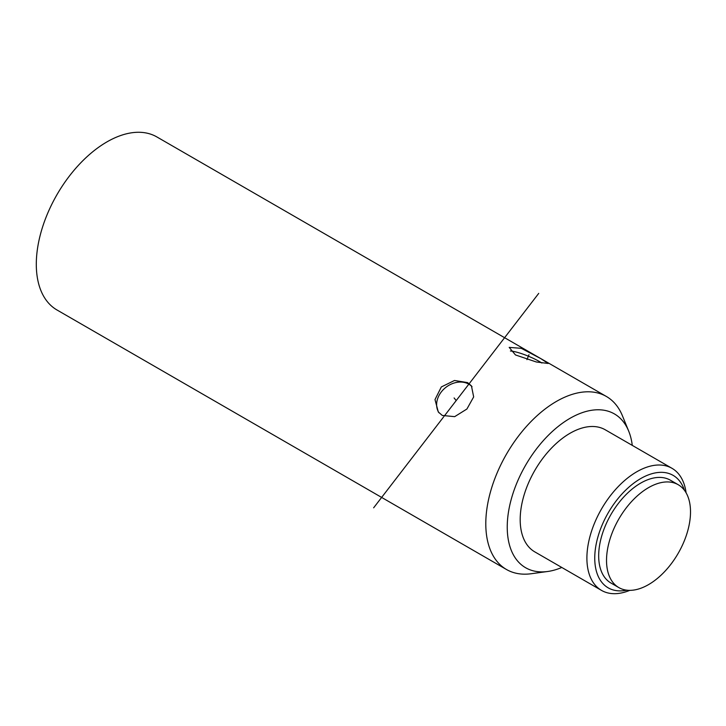 <?xml version="1.0" encoding="UTF-8"?>
<svg xmlns="http://www.w3.org/2000/svg" width="726" height="726" viewBox="0 0 726 726"><rect width="100%" height="100%" fill="white"/><g stroke="black" fill="none" stroke-linecap="round" stroke-linejoin="round"><path stroke-width="1.09" d="M632.273 445.383A88.799 51.265 120 0 0 628.68 431.09L622.418 415.78A99.898 57.681 120 0 0 606.382 396.469L156.889 136.951A99.898 57.681 120 0 0 79.905 163.722A99.898 57.681 120 0 0 36.3 264.255A99.898 57.681 120 0 0 56.991 309.984L506.485 569.502A99.898 57.681 120 0 0 531.223 573.731L547.622 571.498A88.799 51.265 120 0 0 561.788 567.469M606.382 396.469A99.898 57.681 120 0 0 529.399 423.231A99.898 57.681 120 0 0 485.794 523.764A99.898 57.681 120 0 0 506.485 569.502M467.589 382.602L471.437 385.878L473.67 396.913L466.909 409.019L454.676 416.651L442.297 415.454L438.295 411.969L435.001 399.581L441.335 386.94L454.503 380.488L467.589 382.602M540.77 358.599L548.175 363.472L536.314 361.984L515.478 354.95L509.189 347.391L521.277 348.317L540.77 358.599M628.68 431.09A88.799 51.265 120 0 0 558.63 426.108A88.799 51.265 120 0 0 507.238 527.085A88.799 51.265 120 0 0 547.622 571.498M686.097 492.809A70.486 40.692 120 0 0 671.986 468.306L605.266 429.792A70.486 40.692 -60 0 0 550.952 448.668A70.486 40.692 -60 0 0 520.188 519.607A70.486 40.692 120 0 0 534.781 551.869L601.5 590.392A70.486 40.692 120 0 0 629.778 590.356M671.986 468.306A70.486 40.692 120 0 0 617.672 487.191A70.486 40.692 120 0 0 586.898 558.122A70.486 40.692 120 0 0 601.5 590.392M684.418 490.268A64.932 37.489 120 0 0 633.616 483.289A64.932 37.489 120 0 0 594.748 558.122A64.932 37.489 120 0 0 626.738 590.174M678.211 484.714L670.361 480.185A59.387 34.285 120 0 0 640.668 483.126A59.387 34.285 120 0 0 601.872 535.461A59.387 34.285 120 0 0 610.974 583.042L618.824 587.579A59.387 34.285 120 0 0 648.518 584.63A59.387 34.285 120 0 0 687.313 532.303A59.387 34.285 120 0 0 678.211 484.714A59.387 34.285 120 0 0 648.518 487.654A59.387 34.285 120 0 0 609.722 539.99A59.387 34.285 120 0 0 618.824 587.579M438.994 412.795A21.09 16.78 141.8 0 1 443.849 389.109A21.09 16.78 141.8 0 1 468.833 384.172A21.09 16.78 141.8 0 1 472.045 386.722M541.877 363.027A21.09 3.875 22.4 0 0 539.536 361.593A21.09 3.875 22.4 0 0 510.414 350.994M538.728 293.377L469.205 383.673M468.833 384.172L444.076 416.316M443.541 417.023L373.636 507.819M454.104 397.948L456.182 400.598M526.94 359.642L528.973 354.724"/></g></svg>
